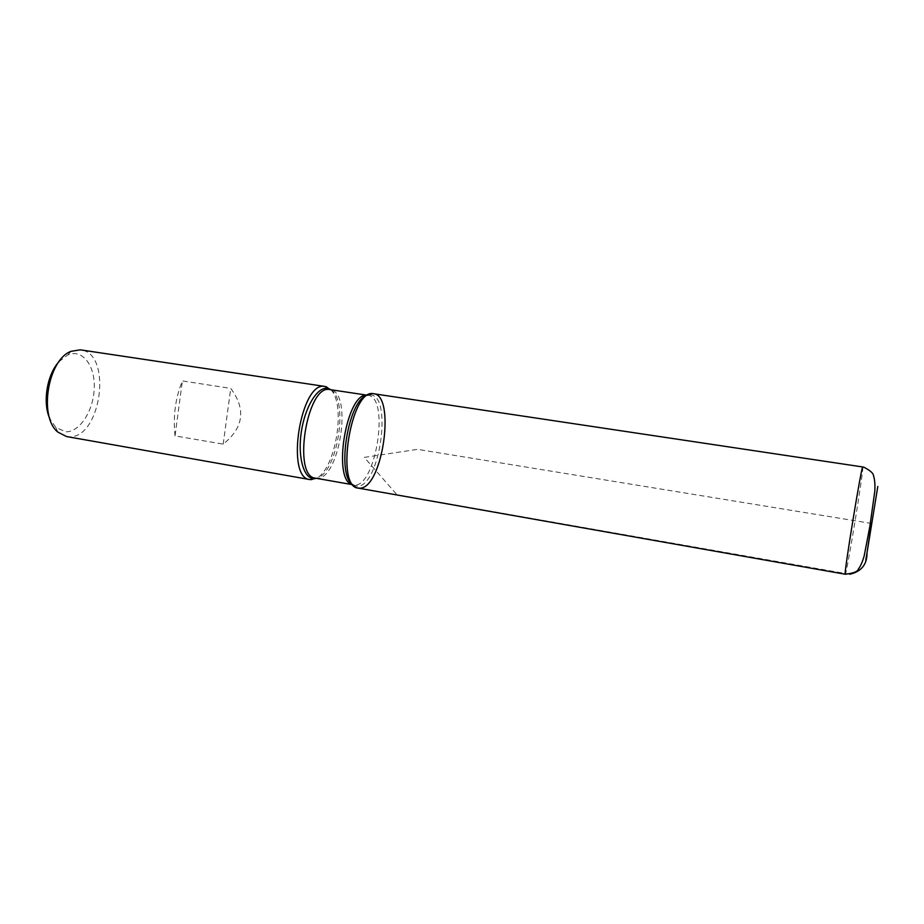 <?xml version="1.0" encoding="UTF-8"?>
<svg xmlns="http://www.w3.org/2000/svg" width="924" height="924" viewBox="0 0 924 924"><rect width="100%" height="100%" fill="white"/><g stroke="black" fill="none" stroke-linecap="round" stroke-linejoin="round"><path stroke-width="0.69" stroke-dasharray="4.62 3.46" d="M330.792 389.709C346.269 404.389 335.678 469.311 316.331 478.309M66.493 436.544L68.965 436.775C101.201 438.923 112.844 353.13 80.631 349.884M175.029 435.897C172.961 416.17 175.41 397.851 182.386 380.931L230.746 388.392C246.177 409.205 243.647 427.789 223.192 444.132L175.029 435.897L182.386 380.931M58.997 361.677L67.683 355.024C82.178 348.429 95.091 365.28 94.26 387.791C93.774 410.244 79.961 432.201 65.858 431.797L55.844 427.546L49.723 418.48M223.192 444.132L230.746 388.392M373.596 393.728C397.054 395.703 381.058 493.705 358.189 488.115M849.745 574.254L396.962 494.744L364.275 457.403L417.521 449.341L871.459 523.434M330.7 389.697C349.33 399.884 337.144 474.566 316.239 478.297M353.13 484.915L357.634 486.197C379.752 486.371 392.7 395.611 370.547 394.883L367.775 395.149M367.452 395.253L368.018 395.31C390.482 397.193 375.306 490.205 353.407 484.846L352.853 484.719M315.488 478.158C338.75 483.76 353.788 391.684 329.949 389.582M862.762 466.943C864.518 465.546 846.476 576.102 845.252 574.231M352.899 484.753L357.553 487.964M367.509 395.229L372.938 393.659M55.844 427.546L57.866 432.109M67.683 355.024L71.044 351.339"/><path stroke-width="1.39" d="M316.331 478.309L309.921 479.579C285.146 478.286 300.704 380.769 324.809 386.428L330.792 389.709M325.121 386.475L80.215 349.826L71.044 351.339C47.829 359.609 38.473 416.886 57.866 432.109L66.493 436.544L309.921 479.579M359.921 488.195C382.917 488.242 396.107 393.37 372.938 393.659C351.074 389.385 335.458 485.077 357.553 487.964L359.921 488.195M49.723 418.48C42.446 402.517 47.02 374.497 58.997 361.677M845.252 574.231L358.189 488.115C335.158 487.179 350.981 388.253 373.296 393.693L863.628 467.094C870.119 470.408 873.411 473.261 873.492 475.652C874.728 479.279 875.167 484.442 874.82 491.152L869.911 526.114L864.171 555.959C862.577 561.607 860.625 566.042 858.281 569.276C857.564 571.667 853.222 573.319 845.252 574.231C843.219 577.535 861.676 464.31 862.75 466.943L862.762 466.943M871.459 523.434L867.012 552.783C867.174 564.402 861.422 571.563 849.745 574.254M316.239 478.297L313.802 478.586C303.753 478.609 297.574 457.045 301.27 432.236C304.828 407.415 317.175 386.983 327.05 388.357L330.7 389.697M367.775 395.149C348.371 397.898 335.608 476.149 353.13 484.915M352.853 484.719C331.577 482.085 346.442 390.979 367.452 395.253M367.509 395.229L329.614 389.547C306.883 384.315 292.146 476.957 315.488 478.158L311.122 479.706M877.8 486.474L865.776 560.383L877.8 486.474M329.949 389.582L326.299 386.74M352.899 484.753L315.488 478.158"/></g></svg>

